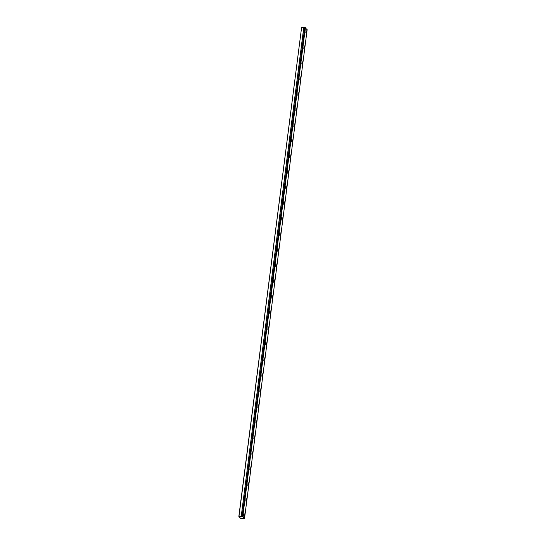 <?xml version="1.0" encoding="UTF-8"?>
<svg xmlns="http://www.w3.org/2000/svg" width="546" height="546" viewBox="0 0 546 546"><rect width="100%" height="100%" fill="white"/><g stroke="black" fill="none" stroke-linecap="round" stroke-linejoin="round"><path stroke-width="0.82" d="M304.729 27.573L242.083 516.639L241.195 516.564L303.842 27.498L301.624 27.3L238.848 516.386L240.595 518.345L243.946 518.666L244.499 518.68L242.752 516.721L242.137 516.639L304.791 27.573L303.842 27.498M306.245 31.572L306.081 29.641L305.808 32.835L306.245 31.572M244.26 515.438L244.096 513.506L243.659 514.762L243.823 516.693L244.26 515.438M246.26 499.829L246.096 497.897L245.823 501.085L246.26 499.829M248.259 484.22L248.096 482.289L247.823 485.483L248.259 484.22M250.259 468.611L250.095 466.68L249.822 469.874L250.259 468.611M252.259 453.003L252.095 451.071L251.822 454.265L252.259 453.003M254.259 437.394L254.095 435.462L253.822 438.656L254.259 437.394M256.258 421.785L256.094 419.854L255.821 423.048L256.258 421.785M258.258 406.176L258.094 404.245L257.821 407.439L258.258 406.176M260.258 390.567L260.094 388.636L259.821 391.83L260.258 390.567M262.257 374.959L262.094 373.027L261.814 376.221L262.257 374.959M264.257 359.35L264.093 357.418L263.814 360.613L264.257 359.35M266.257 343.741L266.093 341.81L265.649 343.072L265.813 345.004L266.257 343.741M268.257 328.132L268.093 326.201L267.813 329.395L268.257 328.132M270.256 312.53L270.093 310.592L269.649 311.855L269.813 313.786L270.256 312.53M272.256 296.922L272.092 294.983L271.649 296.246L271.812 298.177L272.256 296.922M274.256 281.313L274.092 279.375L273.648 280.637L273.812 282.569L274.256 281.313M276.256 265.704L276.092 263.766L275.648 265.028L275.812 266.96L276.256 265.704M278.255 250.095L278.091 248.157L277.648 249.42L277.812 251.351L278.255 250.095M280.255 234.487L280.091 232.548L279.648 233.811L279.811 235.742L280.255 234.487M282.248 218.878L282.091 216.939L281.647 218.202L281.811 220.134L282.248 218.878M284.248 203.269L284.084 201.331L283.647 202.593L283.811 204.525L284.248 203.269M286.247 187.66L286.084 185.722L285.647 186.985L285.811 188.916L286.247 187.66M288.247 172.051L288.083 170.12L287.646 171.376L287.81 173.307L288.247 172.051M290.247 156.443L290.083 154.511L289.646 155.767L289.81 157.698L290.247 156.443M292.246 140.834L292.083 138.902L291.646 140.158L291.81 142.09L292.246 140.834M294.246 125.225L294.082 123.294L293.809 126.488L294.246 125.225M296.246 109.616L296.082 107.685L295.809 110.879L296.246 109.616M298.246 94.008L298.082 92.076L297.809 95.27L298.246 94.008M300.245 78.399L300.082 76.467L299.809 79.661L300.245 78.399M302.245 62.79L302.081 60.859L301.808 64.053L302.245 62.79M304.245 47.181L304.081 45.25L303.808 48.444L304.245 47.181M244.499 518.68L307.152 29.614L304.791 27.573M303.767 27.484L241.195 516.564M241.12 516.55L238.848 516.386M301.624 27.3L238.977 516.366M242.752 516.721L305.405 27.655M242.567 516.673L305.214 27.607"/></g></svg>
